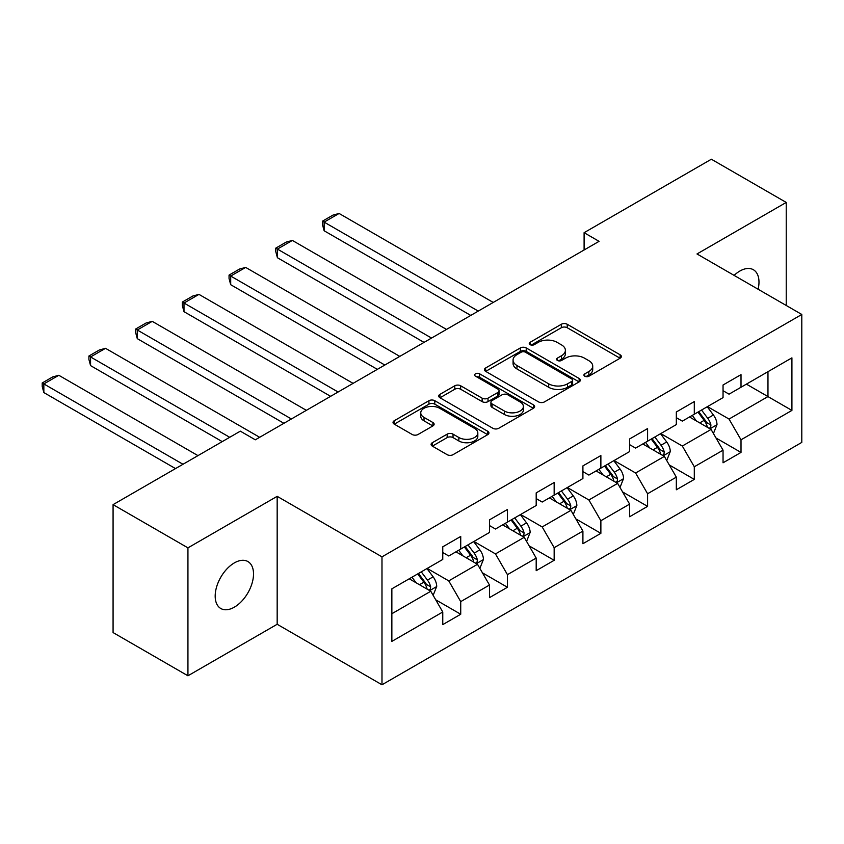 <?xml version="1.0" encoding="UTF-8"?>
<svg xmlns="http://www.w3.org/2000/svg" width="844" height="844" viewBox="0 0 844 844"><rect width="100%" height="100%" fill="white"/><g stroke="black" fill="none" stroke-linecap="round" stroke-linejoin="round"><path stroke-width="1.27" d="M584.786 376.234A2.912 1.677 0 0 0 588.901 376.234L620.129 358.204A4.157 2.395 0 0 0 621.353 356.506A4.157 2.395 0 0 0 620.129 354.807L567.221 324.265A4.157 2.395 0 0 0 561.344 324.265L530.116 342.295A2.912 1.677 0 0 0 529.262 343.487A2.912 1.677 0 0 0 530.116 344.668A2.912 1.677 0 0 0 534.231 344.668L538.272 342.337A13.304 7.68 0 0 1 557.082 342.337L561.492 344.879A13.304 7.68 0 0 1 565.385 350.313A13.304 7.68 0 0 1 561.492 355.746L557.451 358.078A2.912 1.677 0 0 0 556.597 359.27A2.912 1.677 0 0 0 557.451 360.451A2.912 1.677 0 0 0 561.566 360.451L565.607 358.12A13.304 7.68 0 0 1 584.417 358.12L588.827 360.662A13.304 7.68 0 0 1 592.72 366.096A13.304 7.68 0 0 1 588.827 371.529L584.786 373.86A2.912 1.677 0 0 0 583.932 375.052A2.912 1.677 0 0 0 584.786 376.234L584.786 373.86M234.358 607.152A27.103 15.646 120 0 0 252.061 583.278A27.103 15.646 120 0 0 247.904 561.555A27.103 15.646 120 0 0 234.358 562.895A27.103 15.646 120 0 0 216.644 586.78A27.103 15.646 120 0 0 220.801 608.503A27.103 15.646 120 0 0 234.358 607.152M758.112 289.239A27.103 15.646 120 0 0 753.365 269.732A27.103 15.646 120 0 0 739.819 271.072A27.103 15.646 120 0 0 734.101 275.376M432.318 442.71A4.157 2.395 0 0 0 431.094 444.408A4.157 2.395 0 0 0 432.318 446.107L447.162 454.673A4.157 2.395 0 0 0 453.038 454.673L487.716 434.649A4.157 2.395 0 0 0 488.94 432.961A4.157 2.395 0 0 0 487.716 431.263L434.808 400.71A4.157 2.395 0 0 0 428.931 400.71L394.253 420.734A4.157 2.395 0 0 0 393.03 422.433A4.157 2.395 0 0 0 394.253 424.131L412.178 434.481A4.157 2.395 0 0 0 418.054 434.481L432.898 425.914A4.157 2.395 0 0 0 434.122 424.216A4.157 2.395 0 0 0 432.898 422.517L424.015 417.39A11.12 6.414 0 0 1 420.755 412.843A11.12 6.414 0 0 1 427.613 406.913A11.12 6.414 0 0 1 439.735 408.306L474.571 428.414A11.12 6.414 0 0 1 477.82 432.961A11.12 6.414 0 0 1 470.963 438.891A11.12 6.414 0 0 1 458.841 437.498L453.038 434.143A4.157 2.395 0 0 0 447.162 434.143L432.318 442.71L432.318 446.107M277.17 496.335L187.938 547.861L113.075 504.638L113.075 632.567L187.938 675.791L277.17 624.275L381.984 684.779L381.984 556.85L277.17 496.335L277.17 624.275M786.228 305.475L786.228 202.433L696.996 253.96L801.8 314.464L381.984 556.85M786.228 202.433L711.365 159.221L584.101 232.691L584.101 249.982M113.075 504.638L240.34 431.157L255.31 439.808L599.071 241.342L584.101 232.691M538.567 401.902A4.157 2.395 0 0 0 544.443 401.902L579.132 381.878A4.157 2.395 0 0 0 580.345 380.18A4.157 2.395 0 0 0 579.132 378.481L526.223 347.939A4.157 2.395 0 0 0 520.347 347.939L485.659 367.963A4.157 2.395 0 0 0 484.445 369.661A4.157 2.395 0 0 0 485.659 371.36L538.567 401.902M476.681 376.867A2.912 1.677 0 0 1 479.635 377.279L479.635 373.818L533.429 404.867A4.157 2.395 0 0 1 534.642 406.565A4.157 2.395 0 0 1 533.429 408.264L498.741 428.288A4.157 2.395 0 0 1 492.864 428.288L439.956 397.746L439.956 394.348A4.157 2.395 0 0 0 438.743 396.047A4.157 2.395 0 0 0 439.956 397.746M439.956 394.348L454.8 385.782A4.157 2.395 0 0 1 460.676 385.782L482.135 398.168A4.157 2.395 0 0 0 488.011 398.168L497.854 392.481A4.157 2.395 0 0 0 499.078 390.783A4.157 2.395 0 0 0 497.854 389.095L475.52 376.192A2.912 1.677 0 0 1 474.666 375.01A2.912 1.677 0 0 1 476.47 373.449A2.912 1.677 0 0 1 479.635 373.818M381.984 684.779L801.8 442.404L801.8 314.464M435.726 599.81L460.729 614.242L460.729 601.624L489.478 585.029L489.478 597.647L507.444 587.276L507.444 574.659L536.193 558.063L536.193 570.681L554.16 560.311L554.16 547.682L582.909 531.087L582.909 543.705L600.875 533.334L600.875 520.716L629.624 504.121L629.624 516.739L647.591 506.368L647.591 493.751L676.329 477.145L676.329 489.773L694.295 479.403L694.295 466.774L723.044 450.179L723.044 462.797L741.011 452.426L741.011 439.808L791.915 410.416L791.915 357.856L767.966 371.687L767.966 396.585L791.915 410.416M460.729 614.242L442.762 624.623L442.762 611.995L391.859 641.387L391.859 588.827L442.762 559.445L442.762 546.817L460.729 536.446L460.729 549.064L489.478 532.469L489.478 519.851L507.444 509.481L507.444 522.098L536.193 505.503L536.193 492.885L554.16 482.504L554.16 495.133L582.909 478.537L582.909 465.909L600.875 455.538L600.875 468.156L629.624 451.561L629.624 438.943L647.591 428.573L647.591 441.19L676.329 424.595L676.329 411.977L694.295 401.596L694.295 414.225L723.044 397.619L723.044 385.001L741.011 374.63L741.011 387.248L791.915 357.856M455.939 551.839L477.504 564.277L448.755 580.883L427.191 568.434M442.762 552.525L448.755 555.985L460.729 549.064M448.755 580.883L460.729 601.624M477.504 564.277L489.478 585.029M502.655 524.862L524.219 537.312L495.47 553.907L473.906 541.458M489.478 525.559L495.47 529.019L507.444 522.098M495.47 553.907L507.444 574.659M524.219 537.312L536.193 558.063M549.37 497.897L570.924 510.346L542.186 526.941L520.621 514.492M536.193 498.582L542.186 502.043L554.16 495.133M542.186 526.941L554.16 547.682M570.924 510.346L582.909 531.087M596.086 470.931L617.639 483.369L588.89 499.975L567.337 487.526M582.909 471.617L588.89 475.077L600.875 468.156M588.89 499.975L600.875 520.716M617.639 483.369L629.624 504.121M642.79 443.955L664.355 456.404L635.606 472.999L614.052 460.55M629.624 444.651L635.606 448.101L647.591 441.19M635.606 472.999L647.591 493.751M664.355 456.404L676.329 477.145M689.506 416.989L711.07 429.438L682.321 446.033L660.757 433.584M676.329 417.674L682.321 421.135L694.295 414.225M682.321 446.033L694.295 466.774M711.07 429.438L723.044 450.179M746.402 384.136L767.966 396.585L729.037 419.057L707.472 406.618M723.044 390.709L729.037 394.169L741.011 387.248M729.037 419.057L741.011 439.808M187.938 547.861L187.938 675.791M391.859 613.725L430.788 591.254L409.224 578.805M430.788 591.254L442.762 611.995M716.007 437.994L741.011 452.426M669.292 464.96L694.295 479.403M622.587 491.936L647.591 506.368M575.872 518.902L600.875 533.334M529.156 545.868L554.16 560.311M482.441 572.844L507.444 587.276M585.947 376.646L588.827 374.989A13.304 7.68 0 0 0 592.72 369.556L592.72 366.096M565.385 350.313L565.385 353.773A13.304 7.68 0 0 1 561.492 359.206L558.612 360.863M620.076 358.236L567.221 327.725A4.157 2.395 0 0 0 561.344 327.725L531.277 345.08M579.079 381.91L526.223 351.399A4.157 2.395 0 0 0 520.347 351.399L485.711 371.392M571.778 381.372A2.912 1.677 0 0 0 572.633 380.18A2.912 1.677 0 0 0 571.778 378.998L525.337 352.18A2.912 1.677 0 0 0 521.223 352.18L516.961 354.638A13.304 7.68 0 0 0 513.068 360.072A13.304 7.68 0 0 0 516.961 365.505L548.706 383.83A13.304 7.68 0 0 0 567.516 383.83L571.778 381.372L571.778 384.822A2.912 1.677 0 0 0 572.633 383.64L572.633 380.18M513.068 360.072L513.068 363.532A13.304 7.68 0 0 0 516.961 368.955L516.961 365.505M571.778 384.822L567.516 387.291A13.304 7.68 0 0 1 548.706 387.291L516.961 368.955M440.009 397.777L454.8 389.242L454.8 385.782M499.078 390.783L499.078 394.243A4.157 2.395 0 0 1 497.854 395.941L488.011 401.628A4.157 2.395 0 0 1 482.135 401.628L460.676 389.242A4.157 2.395 0 0 0 454.8 389.242M479.635 377.279L533.366 408.296M504.395 411.028A11.12 6.414 0 0 0 516.517 412.41A11.12 6.414 0 0 0 523.385 406.481A11.12 6.414 0 0 0 520.126 401.944L507.856 394.855A4.157 2.395 0 0 0 501.969 394.855L492.126 400.541A4.157 2.395 0 0 0 490.913 402.24A4.157 2.395 0 0 0 492.126 403.938L504.395 411.028L504.395 414.478A11.12 6.414 0 0 0 516.517 415.87A11.12 6.414 0 0 0 523.385 409.941L523.385 406.481M490.913 402.24L490.913 405.7A4.157 2.395 0 0 0 492.126 407.399L492.126 403.938M504.395 414.478L492.126 407.399M477.82 432.961L477.82 436.411A11.12 6.414 0 0 1 470.963 442.34A11.12 6.414 0 0 1 458.841 440.958L453.038 437.603A4.157 2.395 0 0 0 447.162 437.603L432.371 446.138M420.755 412.843L420.755 416.303A11.12 6.414 0 0 0 424.015 420.839L424.015 417.39M432.845 425.946L424.015 420.839M487.663 434.681L434.808 404.171A4.157 2.395 0 0 0 428.931 404.171L394.306 424.163M713.433 433.531L716.999 424.553A11.225 6.478 -120 0 0 713.412 415.005L707.23 406.755M478.253 311.098L324.128 222.109L339.098 213.469L493.223 302.447M696.458 420.998L692.259 415.396M324.128 230.76L322.482 224.62L322.482 221.16L324.128 222.109L324.128 230.76L470.762 315.413M709.329 428.435L710.69 426.99L710.933 425.038A11.225 6.478 -120 0 0 707.726 418.286L701.543 410.036M698.737 411.661L705.595 420.808A5.718 3.302 60 0 1 706.628 422.549L710.933 425.038M697.956 412.115L704.128 420.365A11.225 6.478 60 0 1 707.346 427.106M322.482 221.16L332.958 215.114L339.098 213.469M666.718 460.497L670.284 451.529A11.225 6.478 -120 0 0 666.697 441.971L660.525 433.721M431.537 338.064L277.412 249.085L292.383 240.434L446.508 329.424M649.743 447.974L645.544 442.361M277.412 257.726L275.766 251.586L275.766 248.136L277.412 249.085L277.412 257.726L424.047 342.39M662.614 455.401L663.975 453.966L664.228 452.004A11.225 6.478 -120 0 0 661.01 445.252L654.828 437.002M652.022 438.627L658.879 447.784A5.718 3.302 60 0 1 659.913 449.514L664.228 452.004M651.241 439.08L657.423 447.331A11.225 6.478 60 0 1 660.63 454.083M275.766 248.136L286.243 242.08L292.383 240.434M620.002 487.473L623.568 478.495A11.225 6.478 -120 0 0 619.992 468.937L613.81 460.687M384.822 365.03L230.697 276.051L245.667 267.411L399.792 356.39M603.038 474.94L598.839 469.338M230.697 284.702L229.051 278.562L229.051 275.102L230.697 276.051L230.697 284.702L377.342 369.356M615.909 482.367L617.27 480.932L617.513 478.981A11.225 6.478 -120 0 0 614.295 472.229L608.123 463.978M605.306 465.603L612.164 474.75A5.718 3.302 60 0 1 613.198 476.491L617.513 478.981M604.526 466.046L610.708 474.296A11.225 6.478 60 0 1 613.915 481.048M229.051 275.102L239.538 269.046L245.667 267.411M573.298 514.439L576.853 505.472A11.225 6.478 -120 0 0 573.276 495.913L567.094 487.663M338.106 392.006L183.992 303.028L198.962 294.377L353.077 383.355M556.323 501.906L552.124 496.304M183.992 311.668L182.336 305.528L182.336 302.068L183.992 303.028L183.992 311.668L330.626 396.332M569.194 509.343L570.555 507.909L570.797 505.946A11.225 6.478 -120 0 0 567.59 499.194L561.408 490.944M558.591 492.569L565.448 501.726A5.718 3.302 60 0 1 566.493 503.457L570.797 505.946M557.81 493.023L563.992 501.273A11.225 6.478 60 0 1 567.2 508.025M182.336 302.068L192.822 296.022L198.962 294.377M526.582 541.415L530.148 532.437A11.225 6.478 -120 0 0 526.561 522.879L520.379 514.629M291.391 418.972L137.277 329.993L152.247 321.353L306.372 410.332M509.607 528.882L505.408 523.28M137.277 338.634L135.631 332.504L135.631 329.044L137.277 329.993L137.277 338.634L283.911 423.298M522.478 536.309L523.839 534.874L524.082 532.912A11.225 6.478 -120 0 0 520.875 526.171L514.692 517.921M511.875 519.535L518.733 528.692A5.718 3.302 60 0 1 519.777 530.433L524.082 532.912M511.095 519.988L517.277 528.238A11.225 6.478 60 0 1 520.495 534.99M135.631 329.044L146.107 322.988L152.247 321.353M479.867 568.381L483.433 559.403A11.225 6.478 -120 0 0 479.846 549.855L473.663 541.605M229.716 437.297L90.561 356.959L105.532 348.319L259.657 437.297M462.892 555.848L458.693 550.246M90.561 365.61L88.915 359.47L88.915 356.01L90.561 356.959L90.561 365.61L222.225 441.623M475.763 563.275L477.124 561.84L477.366 559.889A11.225 6.478 -120 0 0 474.159 553.136L467.977 544.886M465.171 546.511L472.028 555.658A5.718 3.302 60 0 1 473.062 557.399L477.366 559.889M464.39 546.965L470.562 555.215A11.225 6.478 60 0 1 473.779 561.956M88.915 356.01L99.392 349.965L105.532 348.319M433.151 595.347L436.717 586.38A11.225 6.478 -120 0 0 433.13 576.821L426.958 568.571M183 464.274L43.846 383.936L58.816 375.285L197.971 455.623M416.176 582.814L411.977 577.212M43.846 392.576L42.2 386.436L42.2 382.986L43.846 383.936L43.846 392.576L175.51 468.589M429.047 590.251L430.408 588.817L430.662 586.854A11.225 6.478 -120 0 0 427.444 580.102L421.262 571.852M418.455 573.477L425.313 582.634A5.718 3.302 60 0 1 426.347 584.364L430.662 586.854M417.674 573.931L423.857 582.181A11.225 6.478 60 0 1 427.064 588.933M42.2 382.986L52.676 376.93L58.816 375.285M588.827 374.989L588.827 371.529M557.451 360.451L557.451 358.078M561.492 359.206L561.492 355.746M530.116 344.668L530.116 342.295M561.344 327.725L561.344 324.265M567.221 327.725L567.221 324.265M620.129 358.204L620.129 354.807M485.659 371.36L485.659 367.963M520.347 351.399L520.347 347.939M526.223 351.399L526.223 347.939M579.132 381.878L579.132 378.481M548.706 387.291L548.706 383.83M567.516 387.291L567.516 383.83M460.676 389.242L460.676 385.782M482.135 401.628L482.135 398.168M488.011 401.628L488.011 398.168M497.854 395.941L497.854 392.481M533.429 408.264L533.429 404.867M447.162 437.603L447.162 434.143M453.038 437.603L453.038 434.143M458.841 440.958L458.841 437.498M432.898 425.914L432.898 422.517M394.253 424.131L394.253 420.734M428.931 404.171L428.931 400.71M434.808 404.171L434.808 400.71M487.716 434.649L487.716 431.263M709.962 428.794L716.925 424.775M707.726 418.286L713.412 415.005M699.739 422.897L704.128 420.365M663.247 455.76L670.21 451.74M661.01 445.252L666.697 441.971M653.034 449.863L657.423 447.331M616.531 482.736L623.494 478.717M614.295 472.229L619.992 468.937M606.319 476.839L610.708 474.296M569.816 509.702L576.779 505.683M567.59 499.194L573.276 495.913M559.604 503.805L563.992 501.273M523.111 536.668L530.074 532.659M520.875 526.171L526.561 522.879M512.888 530.77L517.277 528.238M476.396 563.644L483.359 559.625M474.159 553.136L479.846 549.855M466.173 557.747L470.562 555.215M429.68 590.61L436.643 586.591M427.444 580.102L433.13 576.821M419.468 584.713L423.857 582.181"/></g></svg>
